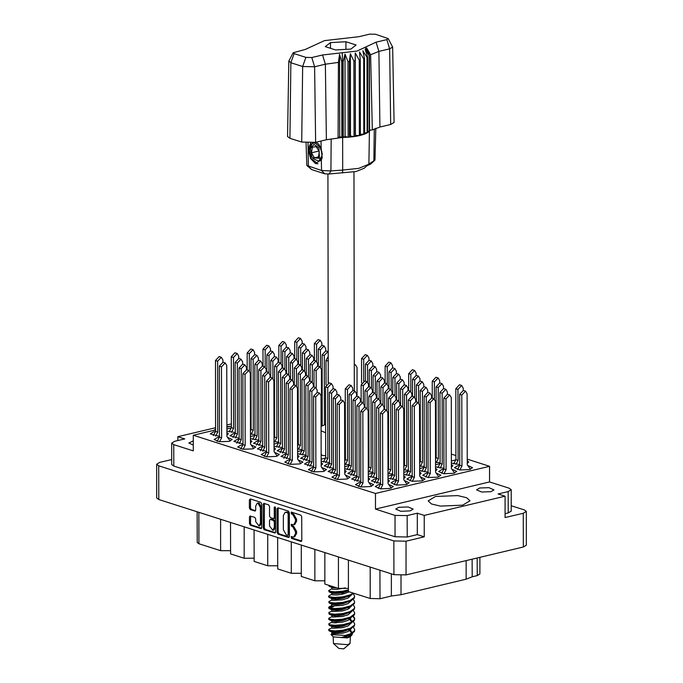<?xml version="1.0" encoding="UTF-8"?>
<svg xmlns="http://www.w3.org/2000/svg" width="683" height="683" viewBox="0 0 683 683"><rect width="100%" height="100%" fill="white"/><g stroke="black" fill="none" stroke-linecap="round" stroke-linejoin="round"><path stroke-width="1.02" d="M258.934 525.919L259.992 525.671L261.521 522.879L261.495 507.315L259.105 503.038L258.268 502.995L257.209 503.243L255.681 506.043L255.681 510.013L255.109 511.063L250.302 509.603L249.415 508.007L249.397 499.999L250.285 498.966L260.786 502.321L261.674 503.926L261.717 527.566L260.829 528.591L250.328 525.236L249.44 523.639L249.432 517.005L250.004 515.964L254.81 517.415L255.698 519.012L255.707 521.607L258.934 525.919L260.462 523.127L260.436 507.563L258.054 503.286L257.209 503.243M274.89 506.829L274.267 507.554L274.284 517.535L273.396 518.568L270.417 517.612L269.52 516.015L269.503 506.427L268.615 504.831L263.809 503.371L263.237 504.421L263.271 528.061L264.167 529.658L274.984 533.03L275.556 531.989L275.514 507.947L274.89 506.829M275.326 507.238L274.267 507.554M490.94 491.675L493.971 489.848L488.908 487.679L479.611 488.046L476.572 489.873L481.643 492.05L490.94 491.675M410.116 510.918L413.147 509.091L408.075 506.923L398.778 507.298L395.747 509.117L400.819 511.294L410.116 510.918M193.272 445.068L188.892 442.994L193.263 440.911M230.632 426.329L226.867 426.593M462.673 505.181L469.955 500.793L466.651 497.694L457.789 495.585L435.481 496.481L428.19 500.87L431.494 503.969L440.356 506.077L462.673 505.181M231.341 427.797L226.867 429.061M254.904 435.336L250.439 436.599M278.476 442.866L274.003 444.129M302.04 450.404L297.575 451.659M226.884 435.182L228.344 433.816L226.876 432.45M215.487 431.571L213.403 431.946L210.253 433.842L219.422 436.326M250.448 442.712L251.916 441.346L250.439 439.989M239.059 439.109L236.975 439.476L233.817 441.38L242.994 443.856M274.02 450.251L275.48 448.885L274.011 447.519M262.622 446.639L260.539 447.015L257.389 448.91L266.558 451.395M297.583 457.781L299.052 456.415L297.575 455.057M286.194 454.178L284.111 454.545L280.952 456.449L290.13 458.925M251.045 429.684L250.422 429.769M274.617 437.214L273.994 437.299M298.181 444.744L297.557 444.838M235.2 433.457L233.116 433.825L229.958 435.728L239.127 438.204M258.763 440.987L256.68 441.363L253.521 443.258L262.699 445.734M282.335 448.518L280.252 448.893L277.093 450.797L286.262 453.273M290.053 459.83L287.97 460.205L284.811 462.101L290.087 464.355L299.752 463.97L302.911 462.067L298.13 459.881M313.625 467.36L311.533 467.735L308.383 469.631L313.651 471.893L323.324 471.501L326.474 469.605L321.693 467.411M337.189 474.898L335.105 475.266L331.947 477.169L337.223 479.423L346.887 479.039L350.046 477.135L345.265 474.95M360.761 482.429L358.669 482.804L355.519 484.699L360.786 486.962L370.459 486.569L373.61 484.674L368.829 482.48M305.899 456.056L303.815 456.432L300.657 458.327L309.834 460.803M329.471 463.586L327.388 463.962L324.229 465.857L333.398 468.342M353.034 471.125L350.951 471.492L347.792 473.396L356.97 475.872M387.995 482.266L389.464 480.9L387.987 479.534M376.606 478.655L374.523 479.031L371.364 480.926L380.533 483.41M345.316 459.813L344.693 459.907M368.888 467.351L368.265 467.437M403.841 478.493L405.309 477.127L403.841 475.761M392.452 474.881L387.987 476.145M419.695 474.719L421.155 473.353L419.686 471.987M408.297 471.108L403.832 472.371M435.541 470.946L437.009 469.58L435.532 468.214M424.152 467.334L419.678 468.598M451.386 467.172L452.855 465.806L451.386 464.44M439.997 463.561L435.532 464.824M321.155 465.311L322.615 463.953L321.147 462.587M309.758 461.708L307.674 462.084L304.524 463.979L313.693 466.455M344.719 472.849L346.187 471.483L344.71 470.126M333.33 469.247L331.246 469.614L328.088 471.518L337.265 473.993M368.291 480.38L369.751 479.014L368.282 477.656M356.893 476.777L354.81 477.152L351.66 479.048L360.829 481.524M380.465 484.307L378.382 484.682L375.223 486.586L380.499 488.84L390.164 488.447L393.323 486.552L388.542 484.358M325.612 457.934L321.138 459.198M349.175 465.473L344.71 466.728M372.747 473.003L368.274 474.267M396.311 480.533L394.228 480.909L391.069 482.813L396.345 485.067L406.009 484.674L409.168 482.779L404.387 480.584M388.593 469.23L387.97 469.315M412.165 476.76L410.073 477.135L406.923 479.039L412.19 481.293L421.863 480.9L425.014 479.005L420.233 476.811M404.438 465.456L403.824 465.541M428.01 472.986L425.927 473.362L422.768 475.266L428.036 477.519L437.709 477.127L440.868 475.231L436.087 473.037M420.293 461.682L419.669 461.768M443.856 469.221L441.773 469.588L438.614 471.492L443.89 473.746L453.555 473.353L456.714 471.458L451.933 469.264M436.138 457.909L435.515 457.994M219.354 437.231L217.262 437.598L214.112 439.502L219.38 441.756L229.053 441.363L232.203 439.468L227.422 437.274M242.917 444.761L240.834 445.137L237.675 447.032L242.952 449.286L252.616 448.902L255.775 446.998L250.994 444.812M266.49 452.291L264.398 452.667L261.248 454.571L266.515 456.825L276.188 456.432L279.338 454.536L274.557 452.342M467.232 463.398L468.7 462.032L467.232 460.666M455.843 459.787L451.378 461.051M459.702 465.447L457.619 465.815L454.468 467.718L459.736 469.972L469.409 469.58L472.559 467.684L467.778 465.49M277.067 508.844L277.11 532.484L278.007 534.08L288.499 537.436L289.387 536.411L289.344 512.771L288.457 511.166L277.955 507.81L277.067 508.844L278.126 508.587L278.169 532.236L279.057 533.833L289.242 537.086M526.303 511.439L526.362 545.162L523.357 546.972L406.078 574.898L393.903 574.659L158.772 499.495L156.697 497.95L156.638 464.227L158.712 465.772L393.852 540.936L406.018 541.175L424.245 536.829L424.211 515.426L505.036 496.182L505.07 517.586L523.298 513.249L526.303 511.439L524.228 509.894L511.225 505.736M292.683 536.94L291.24 536.539L291.462 538.383L300.913 541.406L301.801 540.381L301.758 516.732L300.87 515.136L291.197 512.105L291.419 513.957L292.64 514.342L295.491 519.456L295.5 521.428L293.664 524.775L291.214 524.322L291.436 526.166L292.666 526.559L295.517 531.673L295.517 533.645L293.681 536.992L292.683 536.94M171.698 459.548L159.643 462.417L156.638 464.227M177.836 440.535L177.836 436.668L215.555 427.686M231.409 423.912L226.858 424.988M505.036 496.182L498.095 493.963L508.186 491.555L511.2 489.745L509.117 488.2L489.583 481.959L375.479 509.125L395.013 515.375L407.179 515.605L417.27 513.206L424.211 515.426M424.245 536.829L417.313 534.618L407.222 537.017L395.047 536.778L173.781 466.054L171.706 464.508L171.664 443.096L173.747 444.642L173.781 466.054M417.313 534.618L417.27 513.206M511.2 489.745L511.234 511.157L508.229 512.967L505.061 513.727M321.13 453.99L322.069 455.365L325.68 455.715M344.693 457.525L345.385 457.593M321.539 424.988L322.231 424.988M250.422 428.77L251.122 428.779M273.994 436.309L274.686 436.309M297.557 443.839L298.258 443.848M226.876 431.084L235.268 432.552M250.439 438.614L258.84 440.083M274.011 446.144L282.403 447.621M297.575 453.683L305.975 455.151M250.43 434.123L254.981 434.431M274.003 441.653L278.544 441.961M297.566 449.183L302.117 449.499M344.702 464.252L349.252 464.568M368.274 471.791L372.816 472.098M387.987 478.16L396.388 479.637M387.97 468.325L388.67 468.325M403.832 474.386L412.233 475.863M403.815 464.551L404.515 464.551M419.686 470.613L428.079 472.09M419.669 460.777L420.361 460.777M435.532 466.839L443.933 468.316M435.515 457.004L436.206 457.004M321.147 461.213L329.539 462.681M344.71 468.751L353.111 470.22M368.282 476.282L376.674 477.75M368.265 466.446L368.957 466.446M387.978 473.669L392.529 473.976M403.824 469.895L408.374 470.203M419.678 466.122L424.22 466.429M435.523 462.348L440.074 462.656M451.378 463.065L459.779 464.542M489.583 481.959L489.557 466.301L467.232 459.164M455.911 455.544L451.361 454.093M489.557 466.301L375.454 493.468L193.255 435.225L215.563 429.914M226.867 427.225L231.409 426.141M171.664 443.096L174.677 441.286L184.769 438.879L177.836 436.668M375.479 509.125L375.454 493.468M193.255 435.225L193.28 450.882L173.747 444.642M215.563 429.231L213.873 430.316M479.859 557.328L479.884 573.959L477.212 575.564L472.175 576.768L466.19 579.201L401.006 594.722L391.393 595.994L380.013 598.709L370.195 598.521L370.143 567.061M466.156 560.589L466.19 579.201M400.972 575.47L401.006 594.722M348.39 560.103L348.441 591.563L370.195 598.521M338.418 556.918L338.469 588.379L348.441 588.362M324.818 552.573L324.877 584.033L338.469 588.379M314.846 549.388L314.906 580.84L324.869 580.823M301.254 545.043L301.305 576.495L314.906 580.84M291.282 541.85L291.334 573.31L301.305 573.293M277.682 537.504L277.742 568.965L291.334 573.31M267.71 534.319L267.77 565.772L277.733 565.755M254.119 529.974L254.17 561.426L267.77 565.772M244.147 526.781L244.198 558.242L254.17 558.224M230.547 522.435L230.606 553.896L244.198 558.242M220.575 519.251L220.635 550.703L230.598 550.686M198.821 512.293L198.881 543.753L220.635 550.703M198.881 543.753L197.199 542.507L197.148 511.763M293.681 536.992L294.74 536.736L296.576 533.389L295.517 533.645M291.914 524.484L292.495 525.919L293.716 526.311L296.576 531.425L296.576 533.389M293.664 524.775L294.723 524.518L296.559 521.18L295.5 521.428M291.889 512.267L292.478 513.701L293.699 514.094L296.55 519.208L296.559 521.18M291.931 536.701L292.52 538.136L301.655 541.056M278.271 507.913L278.126 508.587M287.517 535.284L288.141 534.567L288.106 513.812L287.483 512.694L285.187 512.233L283.351 515.58L283.377 529.76L286.228 534.874L287.517 535.284M288.576 535.037L289.199 534.319L288.141 534.567M285.187 512.233L288.533 512.446L289.165 513.565L289.199 534.319M275.411 532.663L265.226 529.41L264.167 529.658M264.441 503.491L264.33 527.814L265.226 529.41M274.455 518.312L275.343 517.287L275.326 507.298M269.537 525.961L272.765 530.281L274.301 527.481L274.293 522L273.396 520.403L270.101 519.439L269.529 520.48L269.537 525.961M272.765 530.281L273.823 530.025L275.36 527.233L274.301 527.481M270.101 519.439L271.475 519.2L274.455 520.147L275.351 521.752L275.36 527.233M250.601 499.068L250.465 507.759L251.361 509.356L255.536 510.688M250.627 516.075L250.499 523.391L251.387 524.988L261.572 528.241M213.284 435.703L215.563 431.434L215.444 360.513L219.141 356.569L221.318 357.26L222.897 359.95L222.906 362.195M215.615 436.113L217.74 432.134L217.612 361.205L221.318 357.26M215.563 431.434L217.74 432.134M457.499 469.571L459.779 465.302L459.659 394.381L463.356 390.437L465.533 391.137L467.112 393.818L467.24 464.739L470.502 469.272M459.83 469.981L461.956 466.002L461.828 395.073L465.533 391.137M459.779 465.302L461.956 466.002M453.64 463.919L455.92 459.65L455.8 388.729L459.497 384.785L461.674 385.477L463.253 388.166L463.262 390.411M455.971 464.329L458.097 460.351L457.969 389.421L461.674 385.477M455.92 459.65L458.097 460.351M264.278 456.423L266.558 452.155L266.438 381.234L270.135 377.289L272.312 377.981L273.892 380.67L274.02 451.591L277.281 456.124M266.609 456.833L268.735 452.855L268.615 381.925L272.312 377.981M266.558 452.155L268.735 452.855M240.715 448.893L242.994 444.624L242.866 373.695L246.572 369.751L248.749 370.451L250.328 373.14L250.448 444.061L253.717 448.586M243.037 449.303L245.171 445.316L245.043 374.395L248.749 370.451M242.994 444.624L245.171 445.316M217.143 441.355L219.422 437.086L219.303 366.165L222.999 362.221L225.177 362.921L226.756 365.601L226.884 436.522L230.145 441.056M219.474 441.764L221.599 437.786L221.48 366.856L225.177 362.921M219.422 437.086L221.599 437.786M435.515 459.07L436.215 457.772L436.087 386.851L439.792 382.907L441.961 383.598L443.549 386.288L443.549 388.525M436.258 462.451L438.384 458.464L438.264 387.543L441.961 383.598M436.215 457.772L438.384 458.464M412.549 396.294L412.523 379.313L416.22 375.368L418.397 376.068L419.977 378.749L419.985 380.994M414.726 397.122L414.692 380.013L418.397 376.068M388.986 388.764L388.951 371.783L392.657 367.838L394.825 368.53L396.413 371.219L396.413 373.464M391.154 389.583L391.128 372.474L394.825 368.53M441.653 473.345L443.933 469.076L443.805 398.155L447.51 394.211L449.687 394.902L451.267 397.591L451.386 468.512L454.656 473.046M443.976 473.754L446.11 469.776L445.982 398.846L449.687 394.902M443.933 469.076L446.11 469.776M419.669 462.843L420.361 461.546L420.241 390.625L423.938 386.68L426.115 387.372L427.695 390.061L427.703 392.298M420.412 466.224L422.538 462.237L422.418 391.316L426.115 387.372M420.361 461.546L422.538 462.237M396.703 400.067L396.669 383.086L400.375 379.142L402.552 379.842L404.131 382.523L404.131 384.768M398.881 400.895L398.846 383.786L402.552 379.842M373.131 392.537L373.106 375.556L376.803 371.612L378.98 372.303L380.559 374.993L380.568 377.238M375.309 393.357L375.283 376.248L378.98 372.303M425.799 477.118L428.087 472.849L427.959 401.928L431.665 397.984L433.833 398.676L435.421 401.365L435.541 472.286L438.81 476.819M428.13 477.528L430.256 473.55L430.136 402.62L433.833 398.676M428.087 472.849L430.256 473.55M403.824 466.617L404.515 465.319L404.396 394.398L408.093 390.454L410.27 391.146L411.849 393.835L411.858 396.072M404.567 469.998L406.692 466.011L406.564 395.09L410.27 391.146M404.515 465.319L406.692 466.011M380.858 403.841L380.824 386.86L384.529 382.915L386.698 383.615L388.286 386.296L388.286 388.542M383.026 404.669L383.001 387.56L386.698 383.615M409.954 480.892L412.233 476.623L412.114 405.702L415.81 401.758L417.987 402.449L419.567 405.139L419.695 476.06L422.965 480.593M412.284 481.302L414.41 477.323L414.291 406.394L417.987 402.449M412.233 476.623L414.41 477.323M387.978 470.391L388.67 469.093L388.542 398.163L392.247 394.228L394.424 394.919L396.003 397.608L396.003 399.845M388.712 473.771L390.847 469.784L390.719 398.863L394.424 394.919M388.67 469.093L390.847 469.784M365.004 407.614L364.978 390.633L368.675 386.689L370.852 387.389L372.431 390.07L372.44 392.315M367.181 408.443L367.155 391.333L370.852 387.389M394.108 484.665L396.388 480.397L396.26 409.476L399.965 405.531L402.142 406.223L403.721 408.912L403.849 479.833L407.111 484.367M396.43 485.075L398.565 481.097L398.437 410.167L402.142 406.223M396.388 480.397L398.565 481.097M370.536 477.135L372.816 472.867L372.696 401.937L376.393 398.001L378.57 398.693L380.158 401.382L380.158 403.619M372.867 477.545L374.993 473.558L374.873 402.637L378.57 398.693M372.816 472.867L374.993 473.558M346.973 469.597L349.252 465.328L349.124 394.407L352.829 390.463L355.006 391.163L356.586 393.843L356.586 396.089M349.295 470.006L351.429 466.028L351.301 395.098L355.006 391.163M349.252 465.328L351.429 466.028M323.401 462.067L325.68 457.798L325.56 386.877L329.257 382.932L331.434 383.624L333.022 386.313L333.022 388.55M325.731 462.476L327.857 458.489L327.738 387.568L331.434 383.624M325.68 457.798L327.857 458.489M378.262 488.439L380.542 484.17L380.414 413.249L384.119 409.305L386.288 409.996L387.876 412.686L387.995 483.607L391.265 488.14M380.585 488.849L382.711 484.87L382.591 413.941L386.288 409.996M380.542 484.17L382.711 484.87M354.69 480.909L356.97 476.64L356.85 405.711L360.547 401.766L362.724 402.466L364.304 405.156L364.312 407.392M357.021 481.319L359.147 477.332L359.019 406.411L362.724 402.466M356.97 476.64L359.147 477.332M331.127 473.37L333.406 469.101L333.278 398.18L336.984 394.236L339.152 394.936L340.74 397.617L340.74 399.862M333.449 473.78L335.575 469.802L335.455 398.872L339.152 394.936M333.406 469.101L335.575 469.802M307.555 465.84L309.834 461.571L309.715 390.65L313.412 386.706L315.589 387.398L317.168 390.087L317.177 392.324M309.886 466.25L312.011 462.263L311.883 391.342L315.589 387.398M309.834 461.571L312.011 462.263M432.262 398.172L432.228 381.191L435.933 377.247L438.102 377.947L439.69 380.627L439.69 382.873M434.431 399L434.405 381.891L438.102 377.947M408.69 390.642L408.665 373.661L412.361 369.716L414.538 370.408L416.118 373.097L416.126 375.343M410.867 391.461L410.833 374.352L414.538 370.408M385.127 383.103L385.092 366.122L388.798 362.186L390.966 362.878L392.554 365.567L392.554 367.804M387.295 383.931L387.27 366.822L390.966 362.878M437.794 467.693L440.074 463.424L439.946 392.503L443.651 388.559L445.828 389.25L447.408 391.94L447.408 394.185M440.117 468.103L442.251 464.124L442.123 393.195L445.828 389.25M440.074 463.424L442.251 464.124M416.408 401.946L416.382 384.964L420.079 381.02L422.256 381.72L423.836 384.401L423.844 386.646M418.585 402.774L418.559 385.664L422.256 381.72M392.845 394.415L392.81 377.434L396.516 373.49L398.693 374.182L400.272 376.871L400.272 379.116M395.022 395.235L394.987 378.126L398.693 374.182M369.272 386.877L369.247 369.896L372.944 365.96L375.121 366.651L376.7 369.341L376.709 371.578M371.45 387.705L371.424 370.596L375.121 366.651M421.94 471.466L424.22 467.198L424.1 396.277L427.797 392.332L429.974 393.024L431.562 395.713L431.562 397.958M424.271 471.876L426.397 467.889L426.277 396.968L429.974 393.024M424.22 467.198L426.397 467.889M400.562 405.719L400.528 388.738L404.234 384.794L406.411 385.494L407.99 388.175L407.99 390.42M402.739 406.547L402.705 389.438L406.411 385.494M376.99 398.189L376.965 381.208L380.662 377.264L382.839 377.955L384.427 380.644L384.427 382.89M379.167 399.009L379.142 381.899L382.839 377.955M406.095 475.24L408.374 470.971L408.255 400.05L411.951 396.106L414.129 396.797L415.708 399.487L415.716 401.732M408.425 475.65L410.551 471.663L410.423 400.742L414.129 396.797M408.374 470.971L410.551 471.663M384.717 409.493L384.683 392.512L388.388 388.567L390.556 389.267L392.144 391.948L392.144 394.193M386.885 410.321L386.86 393.212L390.556 389.267M361.145 401.963L361.119 384.981L364.816 381.037L366.993 381.729L368.572 384.418L368.581 386.663M363.322 402.782L363.288 385.673L366.993 381.729M390.249 479.014L392.529 474.745L392.401 403.824L396.106 399.879L398.283 400.571L399.862 403.26L399.862 405.506M392.571 479.423L394.706 475.436L394.578 404.515L398.283 400.571M392.529 474.745L394.706 475.436M368.265 468.512L368.957 467.215L368.837 396.285L372.534 392.341L374.711 393.041L376.29 395.722L376.299 397.967M369.008 471.893L371.134 467.906L371.014 396.985L374.711 393.041M368.957 467.215L371.134 467.906M344.702 460.974L345.393 459.676L345.265 388.755L348.97 384.811L351.147 385.502L352.727 388.192L352.727 390.437M345.436 464.355L347.57 460.376L347.442 389.447L351.147 385.502M345.393 459.676L347.57 460.376M374.395 482.787L376.683 478.518L376.555 407.597L380.26 403.653L382.429 404.345L384.017 407.034L384.017 409.279M376.726 483.197L378.852 479.21L378.732 408.289L382.429 404.345M376.683 478.518L378.852 479.21M350.831 475.248L353.111 470.988L352.991 400.059L356.688 396.114L358.865 396.814L360.445 399.495L360.453 401.741M353.162 475.667L355.288 471.68L355.16 400.759L358.865 396.814M353.111 470.988L355.288 471.68M327.259 467.718L329.548 463.45L329.419 392.529L333.125 388.584L335.293 389.276L336.881 391.965L336.881 394.211M329.59 468.128L331.716 464.15L331.596 393.22L335.293 389.276M329.548 463.45L331.716 464.15M303.696 460.188L305.975 455.92L305.856 384.99L309.553 381.046L311.73 381.746L313.309 384.427L313.318 386.672M306.027 460.598L308.153 456.611L308.024 385.69L311.73 381.746M305.975 455.92L308.153 456.611M358.549 486.561L360.829 482.292L360.709 411.371L364.406 407.427L366.583 408.118L368.163 410.807L368.291 481.728L371.552 486.262M360.88 486.97L363.006 482.983L362.886 412.062L366.583 408.118M360.829 482.292L363.006 482.983M334.986 479.022L337.265 474.753L337.137 403.832L340.843 399.888L343.02 400.588L344.599 403.269L344.719 474.198L347.989 478.723M337.308 479.44L339.442 475.453L339.314 404.532L343.02 400.588M337.265 474.753L339.442 475.453M311.414 471.492L313.693 467.223L313.574 396.302L317.271 392.358L319.448 393.049L321.027 395.739L321.155 466.66L324.416 471.193M313.745 471.902L315.87 467.915L315.751 396.994L319.448 393.049M313.693 467.223L315.87 467.915M287.85 463.962L290.13 459.693L290.002 388.764L293.707 384.819L295.884 385.519L297.464 388.2L297.583 459.13L300.853 463.655M290.173 464.372L292.307 460.385L292.179 389.464L295.884 385.519M290.13 459.693L292.307 460.385M280.124 452.65L282.412 448.381L282.284 377.46L285.989 373.516L288.158 374.207L289.746 376.896L289.746 379.142M282.455 453.06L284.58 449.081L284.461 378.151L288.158 374.207M282.412 448.381L284.58 449.081M256.56 445.12L258.84 440.851L258.72 369.921L262.417 365.986L264.594 366.677L266.174 369.366L266.182 371.603M258.891 445.529L261.017 441.542L260.889 370.621L264.594 366.677M258.84 440.851L261.017 441.542M232.988 437.581L235.276 433.312L235.148 362.391L238.854 358.447L241.022 359.147L242.61 361.828L242.61 364.073M235.319 437.991L237.445 434.012L237.325 363.083L241.022 359.147M235.276 433.312L237.445 434.012M297.566 445.905L298.258 444.607L298.13 373.686L301.835 369.742L304.012 370.434L305.591 373.123L305.591 375.368M298.3 449.286L300.435 445.307L300.307 374.378L304.012 370.434M298.258 444.607L300.435 445.307M273.994 438.375L274.686 437.077L274.566 366.148L278.263 362.212L280.44 362.904L282.019 365.593L282.028 367.83M274.737 441.756L276.863 437.769L276.743 366.848L280.44 362.904M274.686 437.077L276.863 437.769M250.43 430.836L251.122 429.539L250.994 358.618L254.699 354.673L256.876 355.373L258.456 358.054L258.456 360.3M251.165 434.217L253.299 430.239L253.171 359.318L256.876 355.373M251.122 429.539L253.299 430.239M314.009 386.894L313.984 369.913L317.68 365.968L319.857 366.66L321.437 369.349L321.539 426.098M316.186 387.713L316.152 370.604L319.857 366.66M290.446 379.364L290.412 362.383L294.117 358.438L296.285 359.13L297.873 361.819L297.873 364.056M292.614 380.183L292.589 363.074L296.285 359.13M266.874 371.825L266.848 354.844L270.545 350.9L272.722 351.6L274.301 354.281L274.31 356.526M269.051 372.653L269.017 355.544L272.722 351.6M306.291 375.59L306.257 358.609L309.962 354.665L312.14 355.356L313.719 358.046L313.719 360.283M308.468 376.41L308.434 359.301L312.14 355.356M282.719 368.052L282.694 351.071L286.39 347.126L288.567 347.826L290.155 350.507L290.155 352.752M284.896 368.88L284.871 351.771L288.567 347.826M322.231 425.714L322.111 354.836L325.808 350.891L328.216 351.677M324.408 424.809L324.288 355.527L327.985 351.583M298.573 364.278L298.539 347.297L302.245 343.353L304.422 344.053L306.001 346.733L306.001 348.979M300.751 365.106L300.716 347.997L304.422 344.053M361.572 382.992L361.529 358.592L365.226 354.648L367.403 355.348L368.982 358.029L368.991 360.274M363.74 381.012L363.697 359.284L367.403 355.348M283.991 458.302L286.271 454.033L286.143 383.112L289.848 379.167L292.017 379.868L293.605 382.548L293.605 384.794M286.314 458.711L288.439 454.733L288.32 383.812L292.017 379.868M286.271 454.033L288.439 454.733M260.419 450.771L262.699 446.503L262.579 375.582L266.276 371.637L268.453 372.329L270.033 375.018L270.041 377.264M262.75 451.181L264.876 447.194L264.748 376.273L268.453 372.329M262.699 446.503L264.876 447.194M236.856 443.233L239.135 438.973L239.007 368.043L242.713 364.099L244.881 364.799L246.469 367.48L246.469 369.725M239.178 443.651L241.304 439.664L241.184 368.743L244.881 364.799M239.135 438.973L241.304 439.664M299.837 454.528L302.117 450.259L301.988 379.338L305.694 375.394L307.871 376.094L309.45 378.775L309.45 381.02M302.159 454.938L304.294 450.959L304.166 380.038L307.871 376.094M302.117 450.259L304.294 450.959M276.265 446.998L278.544 442.729L278.425 371.808L282.122 367.864L284.299 368.555L285.887 371.245L285.887 373.49M278.596 447.408L280.722 443.421L280.602 372.5L284.299 368.555M278.544 442.729L280.722 443.421M252.701 439.459L254.981 435.199L254.853 364.27L258.558 360.325L260.735 361.025L262.315 363.706L262.315 365.951M255.024 439.878L257.158 435.891L257.03 364.97L260.735 361.025M254.981 435.199L257.158 435.891M229.129 431.929L231.409 427.66L231.289 356.739L234.986 352.795L237.163 353.487L238.751 356.176L238.751 358.421M231.46 432.339L233.586 428.361L233.466 357.431L237.163 353.487M231.409 427.66L233.586 428.361M294.305 385.016L294.271 368.035L297.976 364.09L300.153 364.782L301.732 367.471L301.732 369.716M296.482 385.835L296.448 368.726L300.153 364.782M270.733 377.477L270.707 360.496L274.404 356.552L276.581 357.252L278.16 359.932L278.169 362.178M272.91 378.305L272.884 361.196L276.581 357.252M247.169 369.947L247.135 352.966L250.84 349.022L253.017 349.713L254.597 352.402L254.597 354.648M249.346 370.767L249.312 353.657L253.017 349.713M310.15 381.242L310.125 364.261L313.821 360.317L315.998 361.008L317.578 363.697L317.586 365.943M312.327 382.062L312.293 364.953L315.998 361.008M286.587 373.703L286.553 356.722L290.258 352.778L292.426 353.478L294.014 356.159L294.014 358.404M288.755 374.532L288.73 357.422L292.426 353.478M263.015 366.173L262.989 349.192L266.686 345.248L268.863 345.94L270.442 348.629L270.451 350.874M265.192 366.993L265.158 349.884L268.863 345.94M354.272 364.756L355.416 364.773L356.996 367.454L357.047 396.234M326.013 384.888L325.97 360.487L328.224 356.637M328.181 382.898L328.233 360.3M302.432 369.93L302.398 352.949L306.104 349.004L308.281 349.705L309.86 352.385L309.86 354.631M304.609 370.758L304.575 353.649L308.281 349.705M278.86 362.4L278.835 345.419L282.531 341.474L284.709 342.166L286.288 344.855L286.297 347.101M281.037 363.219L281.012 346.11L284.709 342.166M365.414 381.225L365.388 364.244L369.085 360.3L371.262 361L372.841 363.68L372.85 365.926M367.591 382.053L367.556 364.944L371.262 361M318.278 366.156L318.252 349.175L321.949 345.231L324.126 345.931L325.706 348.612L325.714 350.857M320.455 366.984L320.421 349.875L324.126 345.931M314.419 360.504L314.393 343.523L318.09 339.579L320.267 340.279L321.847 342.96L321.855 345.205M316.596 361.333L316.562 344.223L320.267 340.279M294.714 358.626L294.68 341.645L298.386 337.701L300.554 338.392L302.142 341.082L302.142 343.327M296.883 359.446L296.857 342.337L300.554 338.392M344.65 432.015L345.342 431.963M333.099 636.53L333.475 643.557L338.819 648.457L343.745 648.85L350.012 643.531L350.362 636.505M333.475 643.557L347.365 644.658L350.012 643.531M331.844 633.406L330.99 634.592L333.466 636.863L347.348 637.965L350.003 636.838L351.813 635.164L352.633 633.295M349.679 634.78L354.383 631.562L354.733 629.615L354.383 630.861L350.2 633.875L345.171 635.412L349.679 634.78L341.116 637.691L348.287 637L351.813 635.164M328.694 624.083L329.693 625.457L334.926 626.021L342.755 625.406L351.284 622.922L354.366 620.403L354.716 618.465L354.366 619.712L350.174 622.725L342.755 624.706L334.926 625.321L329.693 624.757L328.694 624.083L329.044 623.664L331.827 622.256M328.677 612.933L329.676 614.307L334.909 614.862L342.738 614.248L351.267 611.763L354.34 609.253L354.699 607.315L354.34 608.562L350.157 611.575L342.738 613.556L334.909 614.171L329.676 613.607L328.677 612.933L329.027 612.514L331.81 611.097M328.651 601.783L329.658 603.157L334.892 603.712L342.712 603.098L351.25 600.613L354.323 598.103L354.673 596.165L354.323 597.412L350.14 600.425L342.712 602.406L334.892 603.021L329.65 602.457L328.651 601.783L331.793 599.947M348.441 589.89L342.695 591.247L334.866 591.862L329.633 591.307L328.634 590.633L329.633 592.007L334.875 592.562L342.695 591.948L348.441 590.59M328.634 590.633L331.767 588.797M334.081 622.845L336.488 622.836M353.342 627.182L354.733 629.615M354.69 618.815L352.88 616.373M353.316 616.023L354.716 618.465M353.299 604.873L354.699 607.315M353.282 593.723L354.673 596.165M325.629 424.425L321.087 426.388M321.087 430.777L325.637 432.732M344.65 434.482L345.35 434.448M353.333 621.598L354.725 624.04L354.375 625.987L350.191 629L342.764 630.981L334.943 631.596L329.701 631.032L328.702 630.358L329.052 629.239L331.836 627.831M354.725 624.04L354.375 625.286L350.183 628.3L342.764 630.281L334.935 630.896L329.701 630.341L328.702 629.666M353.307 610.448L354.708 612.89L354.357 614.828L350.166 617.85L342.746 619.831L334.918 620.446L329.684 619.882L328.685 619.208L329.035 618.089L331.818 616.681M354.708 612.89L354.349 614.137L350.166 617.15L342.746 619.131L334.918 619.746L329.684 619.182L328.685 618.508M353.29 599.298L354.682 601.74L354.332 603.678L350.148 606.692L342.729 608.673L334.901 609.287L329.667 608.732L328.668 608.058L329.129 606.88L334.055 606.111M328.916 607.708L333.21 606.854M354.682 601.74L354.332 602.987L350.148 606L342.721 607.981L334.901 608.596L329.667 608.032L328.66 607.358M353.76 593.262L350.131 595.542L342.704 597.523L334.883 598.137L329.641 597.582L328.643 596.908L329.001 595.789L331.776 594.372M353.205 593.083L350.131 594.85L342.704 596.831L334.883 597.446L329.641 596.882L328.643 596.208M334.081 586.97L329.624 586.432L328.625 585.229M331.238 586.065L328.702 585.254M347.946 607.861L349.525 608.391M332.015 633.32L335.174 632.945L331.853 633.457M330.99 634.592L345.171 635.412M345.325 587.918L336.506 589.386L332.527 589.224L331.767 588.883L331.767 587.568M351.472 594.919L348.091 598.026L342.456 599.802L332.553 600.374L331.793 600.033L331.784 598.726M351.497 606.069L348.108 609.176L342.482 610.952L332.57 611.533L331.81 611.191L331.81 609.876M351.514 617.219L348.125 620.326L342.499 622.102L332.587 622.683L331.827 622.341L331.827 621.026M351.532 628.369L348.151 631.485L342.516 633.252L332.604 633.833L331.844 633.491L331.844 632.176M337.154 587.952L332.527 587.832L329.069 586.21M349.696 595.713L342.456 598.402L336.523 599.136L332.544 598.982L329.095 597.36M349.722 606.871L342.473 609.552L336.54 610.295L332.57 610.132L329.112 608.519M349.739 618.021L342.49 620.71L336.557 621.445L332.587 621.291L329.129 619.669M349.756 629.171L342.516 631.86L336.574 632.595L332.604 632.441L329.146 630.819M348.441 590.88L342.448 592.827L336.506 593.561L332.536 593.407L329.078 591.785M341.278 593.04L344.497 593.74M351.25 600.613L342.465 603.977L336.531 604.72L332.553 604.557L329.104 602.935M351.267 611.763L342.482 615.135L336.548 615.87L332.578 615.707L329.121 614.094M350.473 618.824L351.583 620.907M351.284 622.922L342.507 626.285L336.565 627.02L332.595 626.866L329.138 625.244M350.499 629.974L351.6 632.065M351.31 634.072L348.159 635.66L341.116 637.691M349.252 591.82L342.448 594.219L336.514 594.961L332.536 594.799L331.776 594.458L331.776 593.143M351.489 600.494L348.099 603.601L342.465 605.377L332.561 605.958L331.801 605.608L331.801 604.301M351.506 611.644L348.117 614.751L342.49 616.527L332.578 617.108L331.818 616.766L331.818 615.451M349.585 619.524L351.463 621.607M351.523 622.794L348.142 625.901L342.507 627.677L332.595 628.258L331.836 627.916L331.836 626.601M349.602 630.674L351.48 632.757M351.54 633.944L348.287 637M319.764 160.949L320.976 160.368M306.061 142.867L306.821 165.491L321.514 170.468L321.343 159.702L316.647 162.827L311.183 158.61L308.861 147.417L310.5 144.557L312.908 143.123L315.273 143.191L320.045 147.152L322.274 154.059L320.89 159.822L318.978 161.137M338.572 137.667L339.716 136.634L341.884 137.522L326.397 139.776L325.381 64.176L314.632 66.738L302.646 66.507L290.864 62.734L288.9 60.881L293.169 52.719L294.134 53.633L305.916 57.398L311.807 57.517L322.547 54.956L357.013 51.046L376.077 42.209L386.817 39.657L388.234 38.615L375.488 34.261L369.597 34.15L358.857 36.711L324.382 40.621L305.327 49.449L293.169 52.719M311.807 57.517L314.632 66.738L315.657 142.337L326.397 139.776M315.657 142.337L301.741 142.064L302.646 66.507L305.916 57.398M294.134 53.633L290.864 62.734L289.951 138.299L301.741 142.064M289.951 138.299L287.577 136.523L288.807 61.205M342.243 52.728L342.516 61.905L341.748 61.922L341.884 137.522L343.267 137.496L343.139 61.888L342.516 61.905L342.661 170.058L358.712 168.334L368.342 164.398L374.984 160.104L375.821 128.25M347.989 61.658L348.117 137.266L345.12 136.463L343.267 137.496L349.457 137.155L349.329 61.547L347.989 61.658L344.975 54.162L343.139 61.888M353.914 61.035L354.042 136.634L350.49 136.037L349.457 137.155L355.271 136.455L355.134 60.847L353.914 61.035L350.345 53.735L349.329 61.547M359.215 60.07L359.343 135.678L355.399 135.302L355.271 136.455L360.402 135.43L360.274 59.822L359.215 60.07L355.254 53.001L355.134 60.847M360.402 135.43L363.783 134.423L363.655 58.823L364.491 58.516L362.844 50.764L367.019 57.338L367.591 56.988L365.149 49.364L369.136 55.699L369.452 55.323L369.58 130.931L369.281 55.528L365.183 47.264M360.402 134.32L364.62 134.116L364.491 58.516M360.274 59.822L359.489 51.993L363.655 58.823M364.62 134.116L367.147 132.946L367.019 57.338M364.62 133.014L367.727 132.596L367.591 56.988M367.727 132.596L369.272 131.307L369.136 55.699M367.727 131.443L369.409 131.136L368.888 163.818M388.234 38.615L392.614 47.076L394.117 122.394L390.676 124.477L389.651 48.877L378.911 51.43L370.604 54.725L372.295 129.975L379.927 127.038L390.676 124.477M369.58 130.086L372.295 129.975M308.861 147.417L310.808 142.969M316.075 142.235L318.748 144.292L321.172 148.638L321.053 141.057M368.342 164.398L364.278 168.155L356.074 171.51L329.001 174.011L324.749 173.781L311.602 169.58L306.821 165.491M374.984 160.104L370.92 163.86L366.523 166.08M370.562 130.052L369.58 130.931M324.749 173.781L321.514 170.468L330.931 170.963L342.661 170.058L342.405 172.978M321.343 159.702L322.222 157.884L321.172 148.638M330.495 42.568L325.296 46.657L335.498 49.919L350.908 49.099L356.099 45.01L345.897 41.748L330.495 42.568L330.504 48.322M338.059 138.128L338.392 62.392L325.381 64.176L322.547 54.956M392.614 47.076L389.651 48.877L386.817 39.657M339.716 136.634L339.571 54.333L341.748 61.922M339.571 54.333L338.392 62.392M369.452 55.323L366.558 47.912L370.604 54.725M355.399 135.302L355.254 53.001M350.49 136.037L350.345 53.735M345.12 136.463L344.975 54.162M345.914 49.364L345.897 41.748M313.318 143.046L311.328 144.361L309.126 150.32L311.183 158.61M309.228 152.983L309.954 156.048M308.844 147.485L308.622 149.586L310.475 158.439L315.512 163.604L318.039 163.783M311.858 156.749L312.583 157.807L319.456 158.243L318.859 147.793L313.958 144.48L310.389 148.578L311.858 156.749M312.583 157.807L313.395 158.823L318.782 161.214L321.975 155.818L321.881 151.498M311.875 143.857L310.389 148.578M312.353 147.212L311.457 152.813L314.462 157.867L318.363 157.329L319.26 151.728L316.255 146.674L312.353 147.212M318.859 151.045L311.457 152.813M318.432 156.928L314.462 157.867M320.617 160.138L320.079 160.428M261.495 507.315L260.436 507.563M393.903 574.659L393.852 540.936M158.712 465.772L158.772 499.495M406.018 541.175L406.078 574.898M523.357 546.972L523.298 513.249M407.179 515.605L407.222 537.017M508.229 512.967L508.186 491.555M395.047 536.778L395.013 515.375M472.141 559.164L472.175 576.768M477.212 575.564L477.186 557.968M379.961 570.203L380.013 598.709M391.393 595.994L391.359 573.84M296.576 531.425L295.517 531.673M293.716 526.311L292.666 526.559M292.495 525.919L291.436 526.166M296.55 519.208L295.491 519.456M293.699 514.094L292.64 514.342M292.478 513.701L291.419 513.957M301.502 541.269L300.913 541.406M292.52 538.136L291.462 538.383M278.169 532.236L277.11 532.484M289.088 537.299L288.499 537.436M279.057 533.833L278.007 534.08M289.165 513.565L288.106 513.812M288.533 512.446L287.483 512.694M287.244 512.028L286.194 512.284M275.258 532.877L274.668 533.013M264.33 527.814L263.271 528.061M264.287 504.165L263.237 504.421M275.343 517.287L274.284 517.535M275.351 521.752L274.293 522M274.455 520.147L273.396 520.403M271.475 519.2L270.417 519.447M261.521 522.879L260.462 523.127M255.382 510.901L254.802 511.046M251.361 509.356L250.302 509.603M250.465 507.759L249.415 508.007M250.456 499.743L249.397 499.999M261.418 528.454L260.829 528.591M251.387 524.988L250.328 525.236M250.499 523.391L249.44 523.639M250.482 516.758L249.432 517.005M215.444 360.513L217.612 361.205M459.659 394.381L461.828 395.073M455.8 388.729L457.969 389.421M266.438 381.234L268.615 381.925M242.866 373.695L245.043 374.395M219.303 366.165L221.48 366.856M436.087 386.851L438.264 387.543M412.523 379.313L414.692 380.013M388.951 371.783L391.128 372.474M443.805 398.155L445.982 398.846M420.241 390.625L422.418 391.316M396.669 383.086L398.846 383.786M373.106 375.556L375.283 376.248M427.959 401.928L430.136 402.62M404.396 394.398L406.564 395.09M380.824 386.86L383.001 387.56M412.114 405.702L414.291 406.394M388.542 398.163L390.719 398.863M364.978 390.633L367.155 391.333M396.26 409.476L398.437 410.167M372.696 401.937L374.873 402.637M349.124 394.407L351.301 395.098M325.56 386.877L327.738 387.568M380.414 413.249L382.591 413.941M356.85 405.711L359.019 406.411M333.278 398.18L335.455 398.872M309.715 390.65L311.883 391.342M432.228 381.191L434.405 381.891M408.665 373.661L410.833 374.352M385.092 366.122L387.27 366.822M439.946 392.503L442.123 393.195M416.382 384.964L418.559 385.664M392.81 377.434L394.987 378.126M369.247 369.896L371.424 370.596M424.1 396.277L426.277 396.968M400.528 388.738L402.705 389.438M376.965 381.208L379.142 381.899M408.255 400.05L410.423 400.742M384.683 392.512L386.86 393.212M361.119 384.981L363.288 385.673M392.401 403.824L394.578 404.515M368.837 396.285L371.014 396.985M345.265 388.755L347.442 389.447M376.555 407.597L378.732 408.289M352.991 400.059L355.16 400.759M329.419 392.529L331.596 393.22M305.856 384.99L308.024 385.69M360.709 411.371L362.886 412.062M337.137 403.832L339.314 404.532M313.574 396.302L315.751 396.994M290.002 388.764L292.179 389.464M282.284 377.46L284.461 378.151M258.72 369.921L260.889 370.621M235.148 362.391L237.325 363.083M298.13 373.686L300.307 374.378M274.566 366.148L276.743 366.848M250.994 358.618L253.171 359.318M313.984 369.913L316.152 370.604M290.412 362.383L292.589 363.074M266.848 354.844L269.017 355.544M306.257 358.609L308.434 359.301M282.694 351.071L284.871 351.771M322.111 354.836L324.288 355.527M298.539 347.297L300.716 347.997M361.529 358.592L363.697 359.284M286.143 383.112L288.32 383.812M262.579 375.582L264.748 376.273M239.007 368.043L241.184 368.743M301.988 379.338L304.166 380.038M278.425 371.808L280.602 372.5M254.853 364.27L257.03 364.97M231.289 356.739L233.466 357.431M294.271 368.035L296.448 368.726M270.707 360.496L272.884 361.196M247.135 352.966L249.312 353.657M310.125 364.261L312.293 364.953M286.553 356.722L288.73 357.422M262.989 349.192L265.158 349.884M325.97 360.487L328.147 361.179M302.398 352.949L304.575 353.649M278.835 345.419L281.012 346.11M365.388 364.244L367.556 364.944M318.252 349.175L320.421 349.875M314.393 343.523L316.562 344.223M294.68 341.645L296.857 342.337M376.077 42.209L378.911 51.43L379.927 127.038M308.007 142.986L308.366 166.259L311.602 169.58M370.399 164.151L373.84 160.744L374.258 128.891M331.135 138.871L330.931 170.963L329.001 174.011M288.798 535.045L287.739 535.301M274.762 518.329L273.712 518.576M354.272 364.406L355.416 364.773M328.275 382.881L327.908 174.105M354.315 390.941L353.939 171.928M351.241 595.038L348.535 596.413M351.258 606.188L348.552 607.563M351.275 617.347L348.569 618.721M351.293 628.497L348.586 629.871M331.801 605.522L329.129 606.88"/></g></svg>
